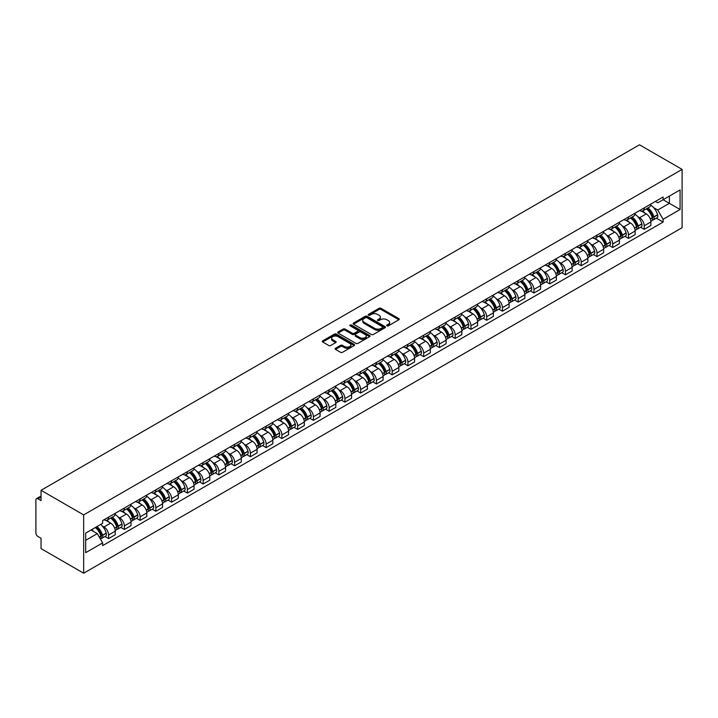 <?xml version="1.0" encoding="UTF-8"?>
<svg xmlns="http://www.w3.org/2000/svg" width="718" height="718" viewBox="0 0 718 718"><rect width="100%" height="100%" fill="white"/><g stroke="black" fill="none" stroke-linecap="round" stroke-linejoin="round"><path stroke-width="1.08" d="M386.948 325.846A0.978 0.565 0 0 0 388.339 325.846L398.867 319.761A1.4 0.808 0 0 0 399.28 319.187A1.4 0.808 0 0 0 398.867 318.621L381.025 308.318A1.4 0.808 0 0 0 379.041 308.318L368.514 314.394A0.978 0.565 0 0 0 369.905 315.202L371.269 314.412A4.487 2.594 0 0 1 377.605 314.412L379.095 315.265A4.487 2.594 0 0 1 380.405 317.105A4.487 2.594 0 0 1 379.095 318.936L377.731 319.716A0.978 0.565 0 0 0 379.122 320.524L380.486 319.734A4.487 2.594 0 0 1 386.822 319.734L388.312 320.587A4.487 2.594 0 0 1 389.632 322.427A4.487 2.594 0 0 1 388.312 324.258L386.948 325.039A0.978 0.565 0 0 0 386.948 325.846L386.948 325.039M335.53 348.257A1.4 0.808 0 0 0 335.118 348.831A1.4 0.808 0 0 0 335.53 349.406L340.538 352.296A1.4 0.808 0 0 0 342.522 352.296L354.216 345.546A1.4 0.808 0 0 0 354.629 344.972A1.4 0.808 0 0 0 354.216 344.398L336.374 334.094A1.4 0.808 0 0 0 334.391 334.094L322.696 340.853A1.4 0.808 0 0 0 322.283 341.427A1.4 0.808 0 0 0 322.696 341.992L328.736 345.484A1.4 0.808 0 0 0 330.72 345.484L335.728 342.594A1.4 0.808 0 0 0 336.141 342.019A1.4 0.808 0 0 0 335.728 341.454L332.73 339.722A3.752 2.163 0 0 1 331.635 338.187A3.752 2.163 0 0 1 333.951 336.186A3.752 2.163 0 0 1 338.034 336.661L349.783 343.437A3.752 2.163 0 0 1 350.878 344.972A3.752 2.163 0 0 1 348.562 346.974A3.752 2.163 0 0 1 344.478 346.498L342.522 345.367A1.4 0.808 0 0 0 340.538 345.367L335.53 348.257L335.53 349.406L340.538 346.534L340.538 345.367M83.665 514.905L41.052 490.295L639.487 144.794L682.1 169.394L83.665 514.905L83.665 573.206L682.1 227.705L682.1 169.394M371.368 334.498A1.4 0.808 0 0 0 373.342 334.498L385.045 327.749A1.4 0.808 0 0 0 385.449 327.175A1.4 0.808 0 0 0 385.045 326.6L367.203 316.297A1.4 0.808 0 0 0 365.22 316.297L353.525 323.055A1.4 0.808 0 0 0 353.112 323.621A1.4 0.808 0 0 0 353.525 324.195L371.368 334.498M350.492 326.053A0.978 0.565 0 0 1 351.488 326.196L351.488 325.03L369.626 335.503A1.4 0.808 0 0 1 370.039 336.069A1.4 0.808 0 0 1 369.626 336.643L357.932 343.392A1.4 0.808 0 0 1 355.949 343.392L338.106 333.098L338.106 331.949A1.4 0.808 0 0 0 337.693 332.524A1.4 0.808 0 0 0 338.106 333.098M338.106 331.949L343.114 329.059A1.4 0.808 0 0 1 345.098 329.059L352.332 333.242A1.4 0.808 0 0 0 354.315 333.242L357.636 331.321A1.4 0.808 0 0 0 358.049 330.747A1.4 0.808 0 0 0 357.636 330.181L350.106 325.828A0.978 0.565 0 0 1 351.488 325.03M41.052 490.295L41.052 500.617L37.919 498.813A2.854 1.651 -120 0 0 36.492 498.669A2.854 1.651 -120 0 0 35.9 499.979L35.9 532.98A2.854 1.651 -120 0 0 37.919 536.472L41.052 538.285L41.052 548.606L83.665 573.206M644.234 207.879A6.57 3.796 60 0 1 642.87 210.832L649.539 206.981A6.57 3.796 -120 0 0 650.894 204.029M637.907 216.764L639.585 217.733A6.57 3.796 60 0 1 644.234 225.775L650.894 221.934A6.57 3.796 -120 0 0 646.254 213.883L641.479 211.128M650.894 221.934L650.894 225.488L644.234 229.338L640.618 227.247M642.87 210.832A6.57 3.796 60 0 1 639.639 210.536M644.234 225.775L644.234 229.338M628.474 216.971A6.57 3.796 60 0 1 627.119 219.923L633.779 216.073A6.57 3.796 -120 0 0 635.143 213.129M624.866 236.339L628.474 238.43L635.143 234.58L635.143 231.025A6.57 3.796 -120 0 0 630.494 222.984L625.728 220.229M627.119 219.923A6.57 3.796 60 0 1 623.879 219.627M622.147 225.856L623.834 226.825A6.57 3.796 60 0 1 628.474 234.876L628.474 238.43M612.723 226.071A6.57 3.796 60 0 1 611.359 229.015L618.027 225.174A6.57 3.796 -120 0 0 619.392 222.221M609.106 245.439L612.723 247.522L619.392 243.68L619.392 240.117A6.57 3.796 -120 0 0 614.743 232.076L609.977 229.32M611.359 229.015A6.57 3.796 60 0 1 608.128 228.719M606.396 234.957L608.074 235.926A6.57 3.796 60 0 1 612.723 243.967L612.723 247.522M596.972 235.163A6.57 3.796 60 0 1 595.608 238.116L602.276 234.265A6.57 3.796 -120 0 0 603.632 231.313M593.355 254.531L596.972 256.622L603.632 252.772L603.632 249.218A6.57 3.796 -120 0 0 598.991 241.167L594.217 238.412M595.608 238.116A6.57 3.796 60 0 1 592.377 237.82M590.645 244.048L592.323 245.017A6.57 3.796 60 0 1 596.972 253.068L596.972 256.622M581.212 244.264A6.57 3.796 60 0 1 579.857 247.207L586.525 243.357A6.57 3.796 -120 0 0 587.88 240.413M577.604 263.632L581.212 265.714L587.88 261.864L587.88 258.309A6.57 3.796 -120 0 0 583.24 250.268L578.466 247.513M579.857 247.207A6.57 3.796 60 0 1 576.626 246.911M574.894 253.14L576.572 254.109A6.57 3.796 60 0 1 581.212 262.16L581.212 265.714M565.461 253.355A6.57 3.796 60 0 1 564.106 256.308L570.765 252.458A6.57 3.796 -120 0 0 572.129 249.505M561.853 272.723L565.461 274.814L572.129 270.964L572.129 267.41A6.57 3.796 -120 0 0 567.48 259.36L562.715 256.604M564.106 256.308A6.57 3.796 60 0 1 560.866 256.012M559.134 262.241L560.821 263.21A6.57 3.796 60 0 1 565.461 271.251L565.461 274.814M549.71 262.447A6.57 3.796 60 0 1 548.346 265.4L555.014 261.549A6.57 3.796 -120 0 0 556.378 258.606M546.093 281.815L549.71 283.906L556.378 280.056L556.378 276.502A6.57 3.796 -120 0 0 551.729 268.451L546.954 265.705M548.346 265.4A6.57 3.796 60 0 1 545.115 265.104M543.382 271.332L545.061 272.301A6.57 3.796 60 0 1 549.71 280.352L549.71 283.906M533.959 271.548A6.57 3.796 60 0 1 532.594 274.491L539.263 270.65A6.57 3.796 -120 0 0 540.618 267.697M530.342 290.916L533.959 292.998L540.618 289.157L540.618 285.593A6.57 3.796 -120 0 0 535.978 277.552L531.203 274.797M532.594 274.491A6.57 3.796 60 0 1 529.363 274.195M527.631 280.433L529.31 281.402A6.57 3.796 60 0 1 533.959 289.444L533.959 292.998M518.199 280.639A6.57 3.796 60 0 1 516.843 283.592L523.503 279.742A6.57 3.796 -120 0 0 524.867 276.789M514.591 300.007L518.199 302.099L524.867 298.248L524.867 294.694A6.57 3.796 -120 0 0 520.218 286.644L515.452 283.888M516.843 283.592A6.57 3.796 60 0 1 513.603 283.296M511.88 289.525L513.558 290.494A6.57 3.796 60 0 1 518.199 298.544L518.199 302.099M502.447 289.74A6.57 3.796 60 0 1 501.092 292.684L507.752 288.833A6.57 3.796 -120 0 0 509.116 285.89M498.83 309.108L502.447 311.19L509.116 307.34L509.116 303.786A6.57 3.796 -120 0 0 504.467 295.744L499.701 292.989M501.092 292.684A6.57 3.796 60 0 1 497.852 292.388M496.12 298.616L497.807 299.586A6.57 3.796 60 0 1 502.447 307.636L502.447 311.19M486.696 298.832A6.57 3.796 60 0 1 485.332 301.784L492.001 297.934A6.57 3.796 -120 0 0 493.356 294.981M483.079 318.2L486.696 320.291L493.356 316.441L493.356 312.886A6.57 3.796 -120 0 0 488.716 304.836L483.941 302.081M485.332 301.784A6.57 3.796 60 0 1 482.101 301.488M480.369 307.717L482.047 308.686A6.57 3.796 60 0 1 486.696 316.728L486.696 320.291M470.945 307.923A6.57 3.796 60 0 1 469.581 310.876L476.249 307.026A6.57 3.796 -120 0 0 477.605 304.082M467.328 327.291L470.945 329.382L477.605 325.532L477.605 321.978A6.57 3.796 -120 0 0 472.965 313.928L468.19 311.181M469.581 310.876A6.57 3.796 60 0 1 466.35 310.58M464.618 316.809L466.296 317.778A6.57 3.796 60 0 1 470.945 325.828L470.945 329.382M455.185 317.024A6.57 3.796 60 0 1 453.83 319.968L460.489 316.126A6.57 3.796 -120 0 0 461.853 313.174M451.577 336.392L455.185 338.474L461.853 334.633L461.853 331.07A6.57 3.796 -120 0 0 457.204 323.028L452.439 320.273M453.83 319.968A6.57 3.796 60 0 1 450.59 319.672M448.858 325.909L450.545 326.878A6.57 3.796 60 0 1 455.185 334.92L455.185 338.474M439.434 326.116A6.57 3.796 60 0 1 438.07 329.068L444.738 325.218A6.57 3.796 -120 0 0 446.102 322.265M435.817 345.484L439.434 347.575L446.102 343.725L446.102 340.17A6.57 3.796 -120 0 0 441.453 332.12L436.688 329.365M438.07 329.068A6.57 3.796 60 0 1 434.839 328.772M433.107 335.001L434.785 335.97A6.57 3.796 60 0 1 439.434 344.021L439.434 347.575M423.683 335.216A6.57 3.796 60 0 1 422.319 338.16L428.987 334.31A6.57 3.796 -120 0 0 430.342 331.366M420.066 354.584L423.683 356.666L430.342 352.816L430.342 349.262A6.57 3.796 -120 0 0 425.702 341.221L420.928 338.465M422.319 338.16A6.57 3.796 60 0 1 419.088 337.864M417.355 344.093L419.034 345.062A6.57 3.796 60 0 1 423.683 353.112L423.683 356.666M407.923 344.308A6.57 3.796 60 0 1 406.567 347.261L413.227 343.41A6.57 3.796 -120 0 0 414.591 340.458M404.315 363.676L407.923 365.767L414.591 361.917L414.591 358.363A6.57 3.796 -120 0 0 409.951 350.312L405.176 347.557M406.567 347.261A6.57 3.796 60 0 1 403.336 346.965M401.604 353.193L403.283 354.162A6.57 3.796 60 0 1 407.923 362.204L407.923 365.767M392.172 353.4A6.57 3.796 60 0 1 390.816 356.352L397.476 352.502A6.57 3.796 -120 0 0 398.84 349.558M388.555 372.768L392.172 374.859L398.84 371.009L398.84 367.454A6.57 3.796 -120 0 0 394.191 359.404L389.425 356.658M390.816 356.352A6.57 3.796 60 0 1 387.576 356.056M385.844 362.285L387.532 363.254A6.57 3.796 60 0 1 392.172 371.305L392.172 374.859M376.42 362.5A6.57 3.796 60 0 1 375.056 365.444L381.725 361.603A6.57 3.796 -120 0 0 383.089 358.65M372.804 381.868L376.42 383.95L383.089 380.109L383.089 376.546A6.57 3.796 -120 0 0 378.44 368.505L373.665 365.749M375.056 365.444A6.57 3.796 60 0 1 371.825 365.148M370.093 371.385L371.771 372.355A6.57 3.796 60 0 1 376.42 380.396L376.42 383.95M360.669 371.592A6.57 3.796 60 0 1 359.305 374.545L365.974 370.694A6.57 3.796 -120 0 0 367.329 367.742M357.052 390.96L360.669 393.051L367.329 389.201L367.329 385.647A6.57 3.796 -120 0 0 362.689 377.596L357.914 374.841M359.305 374.545A6.57 3.796 60 0 1 356.074 374.249M354.342 380.477L356.02 381.446A6.57 3.796 60 0 1 360.669 389.488L360.669 393.051M344.909 380.693A6.57 3.796 60 0 1 343.554 383.636L350.213 379.786A6.57 3.796 -120 0 0 351.578 376.842M341.301 400.061L344.909 402.143L351.578 398.293L351.578 394.738A6.57 3.796 -120 0 0 346.929 386.697L342.163 383.942M343.554 383.636A6.57 3.796 60 0 1 340.314 383.34M338.591 389.569L340.269 390.538A6.57 3.796 60 0 1 344.909 398.589L344.909 402.143M329.158 389.784A6.57 3.796 60 0 1 327.803 392.737L334.462 388.887A6.57 3.796 -120 0 0 335.827 385.934M325.541 409.152L329.158 411.243L335.827 407.393L335.827 403.839A6.57 3.796 -120 0 0 331.178 395.789L326.412 393.033M327.803 392.737A6.57 3.796 60 0 1 324.563 392.441M322.831 398.669L324.518 399.639A6.57 3.796 60 0 1 329.158 407.68L329.158 411.243M313.407 398.876A6.57 3.796 60 0 1 312.043 401.829L318.711 397.978A6.57 3.796 -120 0 0 320.066 395.035M309.79 418.244L313.407 420.335L320.066 416.485L320.066 412.931A6.57 3.796 -120 0 0 315.426 404.88L310.652 402.134M312.043 401.829A6.57 3.796 60 0 1 308.812 401.533M307.08 407.761L308.758 408.73A6.57 3.796 60 0 1 313.407 416.781L313.407 420.335M297.656 407.977A6.57 3.796 60 0 1 296.292 410.92L302.96 407.079A6.57 3.796 -120 0 0 304.315 404.126M294.039 427.345L297.656 429.427L304.315 425.586L304.315 422.022A6.57 3.796 -120 0 0 299.675 413.981L294.901 411.226M296.292 410.92A6.57 3.796 60 0 1 293.061 410.624M291.329 416.862L293.007 417.831A6.57 3.796 60 0 1 297.656 425.873L297.656 429.427M281.896 417.068A6.57 3.796 60 0 1 280.541 420.021L287.2 416.171A6.57 3.796 -120 0 0 288.564 413.218M278.288 436.436L281.896 438.527L288.564 434.677L288.564 431.123A6.57 3.796 -120 0 0 283.915 423.073L279.149 420.317M280.541 420.021A6.57 3.796 60 0 1 277.301 419.725M275.568 425.954L277.256 426.923A6.57 3.796 60 0 1 281.896 434.964L281.896 438.527M266.145 426.169A6.57 3.796 60 0 1 264.78 429.113L271.449 425.262A6.57 3.796 -120 0 0 272.813 422.319M262.528 445.537L266.145 447.619L272.813 443.769L272.813 440.215A6.57 3.796 -120 0 0 268.164 432.173L263.398 429.418M264.78 429.113A6.57 3.796 60 0 1 261.549 428.817M259.817 435.045L261.496 436.014A6.57 3.796 60 0 1 266.145 444.065L266.145 447.619M250.394 435.261A6.57 3.796 60 0 1 249.029 438.213L255.698 434.363A6.57 3.796 -120 0 0 257.053 431.41M246.777 454.629L250.394 456.72L257.053 452.87L257.053 449.315A6.57 3.796 -120 0 0 252.413 441.265L247.638 438.51M249.029 438.213A6.57 3.796 60 0 1 245.798 437.908M244.066 444.146L245.744 445.115A6.57 3.796 60 0 1 250.394 453.157L250.394 456.72M234.633 444.352A6.57 3.796 60 0 1 233.278 447.305L239.938 443.455A6.57 3.796 -120 0 0 241.302 440.511M231.025 463.72L234.633 465.811L241.302 461.961L241.302 458.407A6.57 3.796 -120 0 0 236.653 450.357L231.887 447.61M233.278 447.305A6.57 3.796 60 0 1 230.047 447.009M228.315 453.237L229.993 454.207A6.57 3.796 60 0 1 234.633 462.257L234.633 465.811M218.882 453.453A6.57 3.796 60 0 1 217.527 456.397L224.187 452.555A6.57 3.796 -120 0 0 225.551 449.603M215.265 472.821L218.882 474.903L225.551 471.062L225.551 467.499A6.57 3.796 -120 0 0 220.902 459.457L216.136 456.702M217.527 456.397A6.57 3.796 60 0 1 214.287 456.101M212.555 462.338L214.242 463.307A6.57 3.796 60 0 1 218.882 471.349L218.882 474.903M203.131 462.545A6.57 3.796 60 0 1 201.767 465.497L208.435 461.647A6.57 3.796 -120 0 0 209.791 458.694M199.514 481.913L203.131 484.004L209.8 480.154L209.8 476.599A6.57 3.796 -120 0 0 205.151 468.549L200.376 465.794M201.767 465.497A6.57 3.796 60 0 1 198.536 465.201M196.804 471.43L198.482 472.399A6.57 3.796 60 0 1 203.131 480.441L203.131 484.004M187.38 471.645A6.57 3.796 60 0 1 186.016 474.589L192.684 470.739A6.57 3.796 -120 0 0 194.039 467.795M183.763 491.013L187.38 493.095L194.039 489.245L194.039 485.691A6.57 3.796 -120 0 0 189.399 477.65L184.625 474.894M186.016 474.589A6.57 3.796 60 0 1 182.785 474.293M181.053 480.521L182.731 481.491A6.57 3.796 60 0 1 187.38 489.541L187.38 493.095M171.62 480.737A6.57 3.796 60 0 1 170.265 483.69L176.924 479.839A6.57 3.796 -120 0 0 178.288 476.887M168.012 500.105L171.62 502.196L178.288 498.346L178.288 494.792A6.57 3.796 -120 0 0 173.639 486.741L168.874 483.986M170.265 483.69A6.57 3.796 60 0 1 167.025 483.385M165.302 489.622L166.98 490.591A6.57 3.796 60 0 1 171.62 498.633L171.62 502.196M155.869 489.829A6.57 3.796 60 0 1 154.505 492.781L161.173 488.931A6.57 3.796 -120 0 0 162.537 485.987M152.252 509.197L155.869 511.288L162.537 507.438L162.537 503.883A6.57 3.796 -120 0 0 157.888 495.833L153.122 493.086M154.505 492.781A6.57 3.796 60 0 1 151.274 492.485M149.541 498.714L151.229 499.683A6.57 3.796 60 0 1 155.869 507.734L155.869 511.288M140.118 498.929A6.57 3.796 60 0 1 138.754 501.873L145.422 498.032A6.57 3.796 -120 0 0 146.777 495.079M136.501 518.297L140.118 520.379L146.777 516.538L146.777 512.975A6.57 3.796 -120 0 0 142.137 504.933L137.362 502.178M138.754 501.873A6.57 3.796 60 0 1 135.523 501.577M133.79 507.805L135.469 508.784A6.57 3.796 60 0 1 140.118 516.825L140.118 520.379M124.367 508.021A6.57 3.796 60 0 1 123.002 510.974L129.671 507.123A6.57 3.796 -120 0 0 131.026 504.171M120.75 527.389L124.367 529.48L131.026 525.63L131.026 522.076A6.57 3.796 -120 0 0 126.386 514.025L121.611 511.27M123.002 510.974A6.57 3.796 60 0 1 119.771 510.677M118.039 516.906L119.718 517.875A6.57 3.796 60 0 1 124.367 525.917L124.367 529.48M108.606 517.122A6.57 3.796 60 0 1 107.251 520.065L113.911 516.215A6.57 3.796 -120 0 0 115.275 513.271M104.999 536.49L108.606 538.572L115.275 534.722L115.275 531.167A6.57 3.796 -120 0 0 110.626 523.126L105.86 520.37M107.251 520.065A6.57 3.796 60 0 1 104.011 519.769M102.279 525.998L103.966 526.967A6.57 3.796 60 0 1 108.606 535.018L108.606 538.572M655.39 201.435L657.76 202.808L680.081 189.92L669.373 196.104L669.373 203.329L657.76 210.033L653.658 207.664M85.684 540.322L97.298 533.618L102.647 542.889L85.684 552.68L85.684 533.088L102.647 523.296L102.647 520.559L663.118 196.974L663.118 199.721L680.081 209.512L663.118 219.304L657.76 210.033M680.081 189.92L680.081 209.512M102.647 542.889L102.647 545.626L663.118 222.05L663.118 219.304M97.298 533.618L91.033 530.001M656.369 218.155L663.118 222.05M387.343 325.981L388.312 325.425A4.487 2.594 0 0 0 389.632 323.585L389.632 322.427M380.405 317.105L380.405 318.262A4.487 2.594 0 0 1 379.095 320.102L378.126 320.659M398.867 318.621L398.867 319.761L381.025 309.485A1.4 0.808 0 0 0 379.041 309.485L368.908 315.337M385.045 326.6L385.045 327.749L367.203 317.464A1.4 0.808 0 0 0 365.22 317.464L353.543 324.204M382.568 327.57A0.978 0.565 0 0 0 382.568 326.771L366.907 317.733A0.978 0.565 0 0 0 365.516 317.733L364.08 318.559A4.487 2.594 0 0 0 362.761 320.39A4.487 2.594 0 0 0 364.08 322.22L374.787 328.404A4.487 2.594 0 0 0 381.123 328.404L382.568 327.57L382.568 328.736A0.978 0.565 0 0 0 382.856 328.341L382.856 327.175M362.761 320.39L362.761 321.556A4.487 2.594 0 0 0 364.08 323.387L364.08 322.22M382.568 328.736L381.123 329.571A4.487 2.594 0 0 1 374.787 329.571L364.08 323.387M338.124 333.107L343.114 330.226L343.114 329.059M358.049 330.747L358.049 331.913A1.4 0.808 0 0 1 357.636 332.488L354.315 334.409A1.4 0.808 0 0 1 352.332 334.409L345.098 330.226A1.4 0.808 0 0 0 343.114 330.226M351.488 326.196L369.608 336.652M359.844 337.577A3.752 2.163 0 0 0 363.927 338.043A3.752 2.163 0 0 0 366.243 336.042A3.752 2.163 0 0 0 365.148 334.516L361.001 332.12A1.4 0.808 0 0 0 359.027 332.12L355.706 334.041A1.4 0.808 0 0 0 355.293 334.615A1.4 0.808 0 0 0 355.706 335.18L359.844 337.577L359.844 338.743A3.752 2.163 0 0 0 363.927 339.21A3.752 2.163 0 0 0 366.243 337.209L366.243 336.042M355.293 334.615L355.293 335.782A1.4 0.808 0 0 0 355.706 336.347L355.706 335.18M359.844 338.743L355.706 336.347M350.878 344.972L350.878 346.139A3.752 2.163 0 0 1 348.562 348.14A3.752 2.163 0 0 1 344.478 347.665L342.522 346.534A1.4 0.808 0 0 0 340.538 346.534M331.635 338.187L331.635 339.354A3.752 2.163 0 0 0 332.73 340.888L332.73 339.722M335.71 342.603L332.73 340.888M354.216 344.398L354.216 345.546L336.374 335.261A1.4 0.808 0 0 0 334.391 335.261L322.714 342.001L322.696 340.853M646.712 208.615A8.993 5.197 60 0 1 646.756 208.633A8.993 5.197 60 0 1 652.671 216.71L652.725 216.899A1.75 1.014 60 0 1 652.456 218.272A1.75 1.014 60 0 1 652.411 218.29M646.317 208.839A10.851 6.265 60 0 1 652.285 217.796L652.33 217.976A3.608 2.082 60 0 1 651.764 220.812L650.867 221.332M652.384 220.013A3.608 2.082 -120 0 0 653.38 219.879A3.608 2.082 -120 0 0 653.954 217.051L653.901 216.863A10.851 6.265 -120 0 0 647.932 207.906M650.759 205.186A10.851 6.265 60 0 1 657.58 214.736L657.634 214.915A3.608 2.082 60 0 1 657.069 217.751L653.38 219.879M642.619 210.957A10.851 6.265 60 0 1 644.881 213.093M650.158 213.111L651.54 213.91M630.96 217.707A8.993 5.197 60 0 1 631.005 217.733A8.993 5.197 60 0 1 636.92 225.802L636.974 225.99A1.75 1.014 60 0 1 636.695 227.364A1.75 1.014 60 0 1 636.66 227.391M630.566 217.931A10.851 6.265 60 0 1 636.525 226.888L636.579 227.076A3.608 2.082 60 0 1 636.013 229.904L635.116 230.424M636.624 229.105A3.608 2.082 -120 0 0 637.629 228.97A3.608 2.082 -120 0 0 638.194 226.143L638.14 225.955A10.851 6.265 -120 0 0 632.181 216.998M635.008 214.278A10.851 6.265 60 0 1 641.829 223.828L641.883 224.016A3.608 2.082 60 0 1 641.309 226.843L637.629 228.97M626.859 220.049A10.851 6.265 60 0 1 629.13 222.185M634.407 222.203L635.789 223.002M615.2 226.798A8.993 5.197 60 0 1 615.245 226.825A8.993 5.197 60 0 1 621.169 234.903L621.223 235.091A1.75 1.014 60 0 1 620.944 236.464A1.75 1.014 60 0 1 620.908 236.482M614.805 227.032A10.851 6.265 60 0 1 620.774 235.98L620.828 236.168A3.608 2.082 60 0 1 620.253 239.004L619.365 239.516M620.873 238.205A3.608 2.082 -120 0 0 621.878 238.071A3.608 2.082 -120 0 0 622.443 235.235L622.389 235.055A10.851 6.265 -120 0 0 616.421 226.098M619.248 223.379A10.851 6.265 60 0 1 626.078 232.919L626.132 233.108A3.608 2.082 60 0 1 625.558 235.944L621.878 238.071M611.108 229.141A10.851 6.265 60 0 1 613.378 231.286M618.647 231.295L620.038 232.102M599.449 235.899A8.993 5.197 60 0 1 599.494 235.926A8.993 5.197 60 0 1 605.418 243.994L605.471 244.183A1.75 1.014 60 0 1 605.193 245.556A1.75 1.014 60 0 1 605.148 245.574M599.054 236.123A10.851 6.265 60 0 1 605.023 245.08L605.077 245.269A3.608 2.082 60 0 1 604.502 248.096L603.605 248.616M605.121 247.297A3.608 2.082 -120 0 0 606.118 247.163A3.608 2.082 -120 0 0 606.692 244.335L606.638 244.147A10.851 6.265 -120 0 0 600.67 235.19M603.497 232.47A10.851 6.265 60 0 1 610.318 242.02L610.372 242.208A3.608 2.082 60 0 1 609.806 245.035L606.118 247.163M595.357 238.241A10.851 6.265 60 0 1 597.618 240.377M602.896 240.395L604.278 241.194M583.698 244.991A8.993 5.197 60 0 1 583.743 245.017A8.993 5.197 60 0 1 589.658 253.095L589.711 253.274A1.75 1.014 60 0 1 589.442 254.648A1.75 1.014 60 0 1 589.397 254.675M583.303 245.215A10.851 6.265 60 0 1 589.263 254.172L589.316 254.36A3.608 2.082 60 0 1 588.751 257.197L587.854 257.708M589.37 256.398A3.608 2.082 -120 0 0 590.367 256.263A3.608 2.082 -120 0 0 590.932 253.427L590.887 253.239A10.851 6.265 -120 0 0 584.919 244.291M587.746 241.562A10.851 6.265 60 0 1 594.567 251.112L594.621 251.3A3.608 2.082 60 0 1 594.055 254.127L590.367 256.263M579.597 247.333A10.851 6.265 60 0 1 581.867 249.478M587.144 249.487L588.527 250.286M567.938 254.091A8.993 5.197 60 0 1 567.992 254.109A8.993 5.197 60 0 1 573.906 262.187L573.96 262.375A1.75 1.014 60 0 1 573.682 263.748A1.75 1.014 60 0 1 573.646 263.766M567.552 254.316A10.851 6.265 60 0 1 573.511 263.273L573.565 263.452A3.608 2.082 60 0 1 573 266.288L572.102 266.809M573.61 265.489A3.608 2.082 -120 0 0 574.615 265.355A3.608 2.082 -120 0 0 575.181 262.528L575.127 262.339A10.851 6.265 -120 0 0 569.168 253.382M571.995 250.663A10.851 6.265 60 0 1 578.816 260.212L578.87 260.392A3.608 2.082 60 0 1 578.295 263.228L574.615 265.355M563.845 256.434A10.851 6.265 60 0 1 566.116 258.57M571.393 258.588L572.776 259.386M552.187 263.183A8.993 5.197 60 0 1 552.232 263.21A8.993 5.197 60 0 1 558.155 271.278L558.209 271.467A1.75 1.014 60 0 1 557.931 272.84A1.75 1.014 60 0 1 557.895 272.867M551.792 263.407A10.851 6.265 60 0 1 557.76 272.364L557.814 272.553A3.608 2.082 60 0 1 557.24 275.38L556.342 275.9M557.859 274.581A3.608 2.082 -120 0 0 558.855 274.447A3.608 2.082 -120 0 0 559.43 271.619L559.376 271.431A10.851 6.265 -120 0 0 553.407 262.474M556.235 259.754A10.851 6.265 60 0 1 563.065 269.304L563.118 269.492A3.608 2.082 60 0 1 562.544 272.319L558.855 274.447M548.094 265.525A10.851 6.265 60 0 1 550.356 267.661M555.633 267.679L557.024 268.478M536.436 272.275A8.993 5.197 60 0 1 536.481 272.301A8.993 5.197 60 0 1 542.404 280.379L542.449 280.567A1.75 1.014 60 0 1 542.18 281.941A1.75 1.014 60 0 1 542.135 281.959M536.041 272.508A10.851 6.265 60 0 1 542.009 281.456L542.063 281.644A3.608 2.082 60 0 1 541.489 284.481L540.591 284.992M542.108 283.682A3.608 2.082 -120 0 0 543.104 283.547A3.608 2.082 -120 0 0 543.679 280.711L543.625 280.532A10.851 6.265 -120 0 0 537.656 271.575M540.483 268.855A10.851 6.265 60 0 1 547.304 278.396L547.358 278.584A3.608 2.082 60 0 1 546.793 281.42L543.104 283.547M532.343 274.617A10.851 6.265 60 0 1 534.605 276.762M539.882 276.771L541.264 277.579M520.685 281.375A8.993 5.197 60 0 1 520.73 281.402A8.993 5.197 60 0 1 526.644 289.471L526.698 289.659A1.75 1.014 60 0 1 526.42 291.032A1.75 1.014 60 0 1 526.384 291.05M520.29 281.6A10.851 6.265 60 0 1 526.249 290.557L526.303 290.745A3.608 2.082 60 0 1 525.738 293.572L524.84 294.093M526.357 292.773A3.608 2.082 -120 0 0 527.353 292.639A3.608 2.082 -120 0 0 527.918 289.812L527.865 289.623A10.851 6.265 -120 0 0 521.905 280.666M524.732 277.947A10.851 6.265 60 0 1 531.553 287.496L531.607 287.685A3.608 2.082 60 0 1 531.042 290.512L527.353 292.639M516.583 283.718A10.851 6.265 60 0 1 518.854 285.854M524.131 285.872L525.513 286.67M504.925 290.467A8.993 5.197 60 0 1 504.969 290.494A8.993 5.197 60 0 1 510.893 298.571L510.947 298.751A1.75 1.014 60 0 1 510.669 300.124A1.75 1.014 60 0 1 510.633 300.151M504.539 290.691A10.851 6.265 60 0 1 510.498 299.648L510.552 299.837A3.608 2.082 60 0 1 509.986 302.673L509.089 303.184M510.597 301.874A3.608 2.082 -120 0 0 511.602 301.739A3.608 2.082 -120 0 0 512.167 298.903L512.114 298.715A10.851 6.265 -120 0 0 506.154 289.767M508.981 287.038A10.851 6.265 60 0 1 515.802 296.588L515.856 296.776A3.608 2.082 60 0 1 515.282 299.603L511.602 301.739M500.832 292.809A10.851 6.265 60 0 1 503.103 294.954M508.38 294.963L509.762 295.762M489.173 299.568A8.993 5.197 60 0 1 489.218 299.586A8.993 5.197 60 0 1 495.142 307.663L495.196 307.851A1.75 1.014 60 0 1 494.917 309.225A1.75 1.014 60 0 1 494.873 309.243M488.779 299.792A10.851 6.265 60 0 1 494.747 308.749L494.801 308.928A3.608 2.082 60 0 1 494.226 311.765L493.329 312.285M494.846 310.966A3.608 2.082 -120 0 0 495.842 310.831A3.608 2.082 -120 0 0 496.416 308.004L496.362 307.816A10.851 6.265 -120 0 0 490.394 298.859M493.221 296.139A10.851 6.265 60 0 1 500.051 305.689L500.096 305.868A3.608 2.082 60 0 1 499.531 308.704L495.842 310.831M485.081 301.91A10.851 6.265 60 0 1 487.342 304.046M492.62 304.064L494.002 304.863M473.422 308.659A8.993 5.197 60 0 1 473.467 308.686A8.993 5.197 60 0 1 479.382 316.755L479.436 316.943A1.75 1.014 60 0 1 479.166 318.316A1.75 1.014 60 0 1 479.121 318.343M473.027 308.884A10.851 6.265 60 0 1 478.996 317.841L479.041 318.029A3.608 2.082 60 0 1 478.475 320.856L477.578 321.377M479.094 320.057A3.608 2.082 -120 0 0 480.091 319.923A3.608 2.082 -120 0 0 480.665 317.096L480.611 316.907A10.851 6.265 -120 0 0 474.643 307.95M477.47 305.231A10.851 6.265 60 0 1 484.291 314.78L484.345 314.969A3.608 2.082 60 0 1 483.779 317.796L480.091 319.923M469.321 311.002A10.851 6.265 60 0 1 471.591 313.138M476.869 313.156L478.251 313.954M457.671 317.751A8.993 5.197 60 0 1 457.716 317.778A8.993 5.197 60 0 1 463.631 325.855L463.684 326.044A1.75 1.014 60 0 1 463.406 327.417A1.75 1.014 60 0 1 463.37 327.435M457.276 317.984A10.851 6.265 60 0 1 463.236 326.932L463.29 327.121A3.608 2.082 60 0 1 462.724 329.957L461.827 330.468M463.334 329.158A3.608 2.082 -120 0 0 464.34 329.024A3.608 2.082 -120 0 0 464.905 326.187L464.851 326.008A10.851 6.265 -120 0 0 458.892 317.051M461.719 314.331A10.851 6.265 60 0 1 468.54 323.872L468.594 324.06A3.608 2.082 60 0 1 468.019 326.896L464.34 329.024M453.57 320.093A10.851 6.265 60 0 1 455.84 322.238M461.118 322.247L462.5 323.046M441.911 326.852A8.993 5.197 60 0 1 441.956 326.878A8.993 5.197 60 0 1 447.879 334.947L447.933 335.135A1.75 1.014 60 0 1 447.655 336.509A1.75 1.014 60 0 1 447.619 336.527M441.516 327.076A10.851 6.265 60 0 1 447.485 336.033L447.538 336.221A3.608 2.082 60 0 1 446.964 339.049L446.075 339.569M447.583 338.25A3.608 2.082 -120 0 0 448.579 338.115A3.608 2.082 -120 0 0 449.154 335.288L449.1 335.1A10.851 6.265 -120 0 0 443.132 326.143M445.959 323.423A10.851 6.265 60 0 1 452.789 332.972L452.843 333.161A3.608 2.082 60 0 1 452.268 335.988L448.579 338.115M437.818 329.194A10.851 6.265 60 0 1 440.08 331.33M445.357 331.348L446.749 332.147M426.16 335.943A8.993 5.197 60 0 1 426.205 335.97A8.993 5.197 60 0 1 432.128 344.048L432.182 344.227A1.75 1.014 60 0 1 431.904 345.6A1.75 1.014 60 0 1 431.859 345.627M425.765 336.168A10.851 6.265 60 0 1 431.733 345.125L431.787 345.313A3.608 2.082 60 0 1 431.213 348.149L430.315 348.661M431.832 347.35A3.608 2.082 -120 0 0 432.828 347.216A3.608 2.082 -120 0 0 433.403 344.38L433.349 344.191A10.851 6.265 -120 0 0 427.381 335.243M430.208 332.515A10.851 6.265 60 0 1 437.029 342.064L437.082 342.253A3.608 2.082 60 0 1 436.517 345.08L432.828 347.216M422.067 338.286A10.851 6.265 60 0 1 424.329 340.431M429.606 340.44L430.988 341.238M410.409 345.044A8.993 5.197 60 0 1 410.454 345.062A8.993 5.197 60 0 1 416.368 353.139L416.422 353.328A1.75 1.014 60 0 1 416.153 354.701A1.75 1.014 60 0 1 416.108 354.719M410.014 345.268A10.851 6.265 60 0 1 415.973 354.225L416.027 354.405A3.608 2.082 60 0 1 415.462 357.241L414.564 357.761M416.081 356.442A3.608 2.082 -120 0 0 417.077 356.308A3.608 2.082 -120 0 0 417.643 353.48L417.589 353.292A10.851 6.265 -120 0 0 411.629 344.335M414.457 341.615A10.851 6.265 60 0 1 421.278 351.165L421.331 351.344A3.608 2.082 60 0 1 420.766 354.18L417.077 356.308M406.307 347.386A10.851 6.265 60 0 1 408.578 349.522M413.855 349.54L415.237 350.339M394.649 354.136A8.993 5.197 60 0 1 394.694 354.162A8.993 5.197 60 0 1 400.617 362.231L400.671 362.419A1.75 1.014 60 0 1 400.393 363.793A1.75 1.014 60 0 1 400.357 363.82M394.263 354.36A10.851 6.265 60 0 1 400.222 363.317L400.276 363.505A3.608 2.082 60 0 1 399.711 366.333L398.813 366.853M400.321 365.534A3.608 2.082 -120 0 0 401.326 365.399A3.608 2.082 -120 0 0 401.892 362.572L401.838 362.384A10.851 6.265 -120 0 0 395.878 353.427M398.705 350.707A10.851 6.265 60 0 1 405.526 360.256L405.58 360.445A3.608 2.082 60 0 1 405.006 363.272L401.326 365.399M390.556 356.478A10.851 6.265 60 0 1 392.827 358.614M398.104 358.632L399.486 359.431M378.898 363.227A8.993 5.197 60 0 1 378.942 363.254A8.993 5.197 60 0 1 384.866 371.332L384.92 371.52A1.75 1.014 60 0 1 384.642 372.893A1.75 1.014 60 0 1 384.606 372.911M378.503 363.461A10.851 6.265 60 0 1 384.471 372.409L384.525 372.597A3.608 2.082 60 0 1 383.95 375.433L383.053 375.945M384.57 374.634A3.608 2.082 -120 0 0 385.566 374.5A3.608 2.082 -120 0 0 386.14 371.664L386.087 371.484A10.851 6.265 -120 0 0 380.118 362.527M382.945 359.808A10.851 6.265 60 0 1 389.775 369.348L389.829 369.537A3.608 2.082 60 0 1 389.255 372.373L385.566 374.5M374.805 365.57A10.851 6.265 60 0 1 377.067 367.715M382.344 367.724L383.735 368.522M363.146 372.328A8.993 5.197 60 0 1 363.191 372.355A8.993 5.197 60 0 1 369.115 380.423L369.16 380.612A1.75 1.014 60 0 1 368.89 381.985A1.75 1.014 60 0 1 368.846 382.003M362.752 372.552A10.851 6.265 60 0 1 368.72 381.509L368.774 381.698A3.608 2.082 60 0 1 368.199 384.525L367.302 385.045M368.819 383.726A3.608 2.082 -120 0 0 369.815 383.591A3.608 2.082 -120 0 0 370.389 380.764L370.335 380.576A10.851 6.265 -120 0 0 364.367 371.619M367.194 368.899A10.851 6.265 60 0 1 374.015 378.449L374.069 378.637A3.608 2.082 60 0 1 373.504 381.464L369.815 383.591M359.054 374.67A10.851 6.265 60 0 1 361.316 376.806M366.593 376.824L367.975 377.623M347.395 381.42A8.993 5.197 60 0 1 347.44 381.446A8.993 5.197 60 0 1 353.355 389.524L353.409 389.703A1.75 1.014 60 0 1 353.13 391.077A1.75 1.014 60 0 1 353.094 391.104M347 381.644A10.851 6.265 60 0 1 352.96 390.601L353.014 390.789A3.608 2.082 60 0 1 352.448 393.626L351.551 394.137M353.068 392.827A3.608 2.082 -120 0 0 354.064 392.692A3.608 2.082 -120 0 0 354.629 389.856L354.575 389.668A10.851 6.265 -120 0 0 348.616 380.719M351.443 377.991A10.851 6.265 60 0 1 358.264 387.541L358.318 387.729A3.608 2.082 60 0 1 357.752 390.556L354.064 392.692M343.294 383.762A10.851 6.265 60 0 1 345.564 385.907M350.842 385.916L352.224 386.715M331.635 390.52A8.993 5.197 60 0 1 331.68 390.538A8.993 5.197 60 0 1 337.604 398.616L337.657 398.804A1.75 1.014 60 0 1 337.379 400.177A1.75 1.014 60 0 1 337.343 400.195M331.24 390.745A10.851 6.265 60 0 1 337.209 399.702L337.263 399.881A3.608 2.082 60 0 1 336.697 402.717L335.8 403.238M337.307 401.918A3.608 2.082 -120 0 0 338.313 401.784A3.608 2.082 -120 0 0 338.878 398.957L338.824 398.768A10.851 6.265 -120 0 0 332.865 389.811M335.692 387.092A10.851 6.265 60 0 1 342.513 396.641L342.567 396.821A3.608 2.082 60 0 1 341.992 399.657L338.313 401.784M327.543 392.863A10.851 6.265 60 0 1 329.813 394.999M335.091 395.017L336.473 395.815M315.884 399.612A8.993 5.197 60 0 1 315.929 399.639A8.993 5.197 60 0 1 321.852 407.707L321.906 407.896A1.75 1.014 60 0 1 321.628 409.269A1.75 1.014 60 0 1 321.583 409.296M315.489 399.836A10.851 6.265 60 0 1 321.458 408.793L321.511 408.982A3.608 2.082 60 0 1 320.937 411.809L320.04 412.329M321.556 411.01A3.608 2.082 -120 0 0 322.553 410.875A3.608 2.082 -120 0 0 323.127 408.048L323.073 407.86A10.851 6.265 -120 0 0 317.105 398.903M319.932 396.183A10.851 6.265 60 0 1 326.762 405.733L326.807 405.921A3.608 2.082 60 0 1 326.241 408.748L322.553 410.875M311.791 401.954A10.851 6.265 60 0 1 314.053 404.09M319.33 404.108L320.713 404.907M300.133 408.704A8.993 5.197 60 0 1 300.178 408.73A8.993 5.197 60 0 1 306.092 416.808L306.146 416.996A1.75 1.014 60 0 1 305.877 418.37A1.75 1.014 60 0 1 305.832 418.388M299.738 408.937A10.851 6.265 60 0 1 305.706 417.885L305.751 418.073A3.608 2.082 60 0 1 305.186 420.91L304.288 421.421M305.805 420.111A3.608 2.082 -120 0 0 306.801 419.976A3.608 2.082 -120 0 0 307.367 417.14L307.322 416.961A10.851 6.265 -120 0 0 301.354 408.004M304.181 405.284A10.851 6.265 60 0 1 311.002 414.825L311.056 415.013A3.608 2.082 60 0 1 310.49 417.849L306.801 419.976M296.031 411.046A10.851 6.265 60 0 1 298.302 413.191M303.579 413.2L304.962 413.999M284.382 417.804A8.993 5.197 60 0 1 284.427 417.831A8.993 5.197 60 0 1 290.341 425.9L290.395 426.088A1.75 1.014 60 0 1 290.117 427.461A1.75 1.014 60 0 1 290.081 427.479M283.987 418.029A10.851 6.265 60 0 1 289.946 426.986L290 427.174A3.608 2.082 60 0 1 289.435 430.001L288.537 430.522M290.045 429.202A3.608 2.082 -120 0 0 291.05 429.068A3.608 2.082 -120 0 0 291.616 426.241L291.562 426.052A10.851 6.265 -120 0 0 285.602 417.095M288.43 414.376A10.851 6.265 60 0 1 295.251 423.925L295.304 424.114A3.608 2.082 60 0 1 294.73 426.941L291.05 429.068M280.28 420.147A10.851 6.265 60 0 1 282.551 422.283M287.828 422.301L289.21 423.099M268.622 426.896A8.993 5.197 60 0 1 268.667 426.923A8.993 5.197 60 0 1 274.59 435L274.644 435.18A1.75 1.014 60 0 1 274.366 436.553A1.75 1.014 60 0 1 274.33 436.58M268.227 427.12A10.851 6.265 60 0 1 274.195 436.077L274.249 436.266A3.608 2.082 60 0 1 273.675 439.102L272.786 439.613M274.294 438.303A3.608 2.082 -120 0 0 275.29 438.168A3.608 2.082 -120 0 0 275.865 435.332L275.811 435.144A10.851 6.265 -120 0 0 269.842 426.187M272.669 423.467A10.851 6.265 60 0 1 279.499 433.017L279.553 433.205A3.608 2.082 60 0 1 278.979 436.032L275.29 438.168M264.529 429.238A10.851 6.265 60 0 1 266.791 431.383M272.068 431.392L273.459 432.191M252.871 435.997A8.993 5.197 60 0 1 252.916 436.014A8.993 5.197 60 0 1 258.839 444.092L258.893 444.28A1.75 1.014 60 0 1 258.615 445.654A1.75 1.014 60 0 1 258.57 445.672M252.476 436.221A10.851 6.265 60 0 1 258.444 445.178L258.498 445.357A3.608 2.082 60 0 1 257.924 448.194L257.026 448.714M258.543 447.395A3.608 2.082 -120 0 0 259.539 447.26A3.608 2.082 -120 0 0 260.113 444.424L260.06 444.245A10.851 6.265 -120 0 0 254.091 435.287M256.918 432.568A10.851 6.265 60 0 1 263.739 442.117L263.793 442.297A3.608 2.082 60 0 1 263.228 445.133L259.539 447.26M248.778 438.339A10.851 6.265 60 0 1 251.04 440.475M256.317 440.493L257.699 441.292M237.119 445.088A8.993 5.197 60 0 1 237.164 445.115A8.993 5.197 60 0 1 243.079 453.184L243.133 453.372A1.75 1.014 60 0 1 242.855 454.745A1.75 1.014 60 0 1 242.819 454.772M236.725 445.313A10.851 6.265 60 0 1 242.684 454.27L242.738 454.458A3.608 2.082 60 0 1 242.172 457.285L241.275 457.806M242.792 456.486A3.608 2.082 -120 0 0 243.788 456.352A3.608 2.082 -120 0 0 244.353 453.525L244.299 453.336A10.851 6.265 -120 0 0 238.34 444.379M241.167 441.66A10.851 6.265 60 0 1 247.988 451.209L248.042 451.398A3.608 2.082 60 0 1 247.477 454.225L243.788 456.352M233.018 447.431A10.851 6.265 60 0 1 235.289 449.567M240.566 449.585L241.948 450.383M221.359 454.18A8.993 5.197 60 0 1 221.404 454.207A8.993 5.197 60 0 1 227.328 462.284L227.382 462.473A1.75 1.014 60 0 1 227.103 463.846A1.75 1.014 60 0 1 227.067 463.864M220.973 454.413A10.851 6.265 60 0 1 226.933 463.361L226.987 463.55A3.608 2.082 60 0 1 226.421 466.386L225.524 466.897M227.032 465.587A3.608 2.082 -120 0 0 228.037 465.452A3.608 2.082 -120 0 0 228.602 462.616L228.548 462.437A10.851 6.265 -120 0 0 222.589 453.48M225.416 450.76A10.851 6.265 60 0 1 232.237 460.301L232.291 460.489A3.608 2.082 60 0 1 231.717 463.325L228.037 465.452M217.267 456.522A10.851 6.265 60 0 1 219.537 458.667M224.815 458.676L226.197 459.475M205.608 463.281A8.993 5.197 60 0 1 205.653 463.307A8.993 5.197 60 0 1 211.577 471.376L211.631 471.564A1.75 1.014 60 0 1 211.352 472.938A1.75 1.014 60 0 1 211.316 472.956M205.213 463.505A10.851 6.265 60 0 1 211.182 472.462L211.236 472.65A3.608 2.082 60 0 1 210.661 475.478L209.764 475.998M211.28 474.679A3.608 2.082 -120 0 0 212.277 474.544A3.608 2.082 -120 0 0 212.851 471.717L212.797 471.529A10.851 6.265 -120 0 0 206.829 462.571M209.656 459.852A10.851 6.265 60 0 1 216.486 469.401L216.54 469.59A3.608 2.082 60 0 1 215.965 472.417L212.277 474.544M201.516 465.623A10.851 6.265 60 0 1 203.777 467.759M209.055 467.777L210.446 468.576M189.857 472.372A8.993 5.197 60 0 1 189.902 472.399A8.993 5.197 60 0 1 195.826 480.477L195.87 480.656A1.75 1.014 60 0 1 195.601 482.029A1.75 1.014 60 0 1 195.556 482.056M189.462 472.597A10.851 6.265 60 0 1 195.431 481.554L195.484 481.742A3.608 2.082 60 0 1 194.91 484.569L194.013 485.09M195.529 483.779A3.608 2.082 -120 0 0 196.526 483.645A3.608 2.082 -120 0 0 197.1 480.809L197.046 480.62A10.851 6.265 -120 0 0 191.078 471.663M193.905 468.944A10.851 6.265 60 0 1 200.726 478.493L200.78 478.682A3.608 2.082 60 0 1 200.214 481.509L196.526 483.645M185.765 474.715A10.851 6.265 60 0 1 188.026 476.86M193.304 476.869L194.686 477.667M174.106 481.473A8.993 5.197 60 0 1 174.151 481.491A8.993 5.197 60 0 1 180.065 489.568L180.119 489.757A1.75 1.014 60 0 1 179.841 491.13A1.75 1.014 60 0 1 179.805 491.148M173.711 481.697A10.851 6.265 60 0 1 179.671 490.654L179.724 490.834A3.608 2.082 60 0 1 179.159 493.67L178.261 494.19M179.778 492.871A3.608 2.082 -120 0 0 180.774 492.736A3.608 2.082 -120 0 0 181.34 489.9L181.286 489.721A10.851 6.265 -120 0 0 175.327 480.764M178.154 478.044A10.851 6.265 60 0 1 184.975 487.594L185.029 487.773A3.608 2.082 60 0 1 184.463 490.609L180.774 492.736M170.004 483.815A10.851 6.265 60 0 1 172.275 485.951M177.552 485.969L178.935 486.768M158.346 490.565A8.993 5.197 60 0 1 158.391 490.591A8.993 5.197 60 0 1 164.314 498.66L164.368 498.848A1.75 1.014 60 0 1 164.09 500.222A1.75 1.014 60 0 1 164.054 500.249M157.951 490.789A10.851 6.265 60 0 1 163.919 499.746L163.973 499.934A3.608 2.082 60 0 1 163.408 502.762L162.51 503.282M164.018 501.963A3.608 2.082 -120 0 0 165.023 501.828A3.608 2.082 -120 0 0 165.589 499.001L165.535 498.813A10.851 6.265 -120 0 0 159.576 489.855M162.403 487.136A10.851 6.265 60 0 1 169.224 496.685L169.277 496.874A3.608 2.082 60 0 1 168.703 499.701L165.023 501.828M154.253 492.907A10.851 6.265 60 0 1 156.524 495.043M161.801 495.061L163.183 495.86M142.595 499.656A8.993 5.197 60 0 1 142.64 499.683A8.993 5.197 60 0 1 148.563 507.761L148.617 507.949A1.75 1.014 60 0 1 148.339 509.322A1.75 1.014 60 0 1 148.294 509.34M142.2 499.89A10.851 6.265 60 0 1 148.168 508.838L148.222 509.026A3.608 2.082 60 0 1 147.648 511.862L146.75 512.374M148.267 511.063A3.608 2.082 -120 0 0 149.263 510.929A3.608 2.082 -120 0 0 149.838 508.093L149.784 507.913A10.851 6.265 -120 0 0 143.815 498.956M146.643 496.228A10.851 6.265 60 0 1 153.472 505.777L153.517 505.966A3.608 2.082 60 0 1 152.952 508.802L149.263 510.929M138.502 501.999A10.851 6.265 60 0 1 140.764 504.144M146.041 504.153L147.423 504.951M126.844 508.757A8.993 5.197 60 0 1 126.889 508.784A8.993 5.197 60 0 1 132.803 516.852L132.857 517.041A1.75 1.014 60 0 1 132.588 518.414A1.75 1.014 60 0 1 132.543 518.432M126.449 508.981A10.851 6.265 60 0 1 132.417 517.938L132.462 518.127A3.608 2.082 60 0 1 131.897 520.954L130.999 521.474M132.516 520.155A3.608 2.082 -120 0 0 133.512 520.02A3.608 2.082 -120 0 0 134.078 517.193L134.033 517.005A10.851 6.265 -120 0 0 128.064 508.048M130.891 505.328A10.851 6.265 60 0 1 137.712 514.878L137.766 515.066A3.608 2.082 60 0 1 137.201 517.893L133.512 520.02M122.742 511.099A10.851 6.265 60 0 1 125.013 513.235M130.29 513.253L131.672 514.052M111.093 517.849A8.993 5.197 60 0 1 111.137 517.875A8.993 5.197 60 0 1 117.052 525.953L117.106 526.132A1.75 1.014 60 0 1 116.828 527.506A1.75 1.014 60 0 1 116.792 527.533M110.698 518.073A10.851 6.265 60 0 1 116.657 527.03L116.711 527.218A3.608 2.082 60 0 1 116.145 530.046L115.248 530.566M116.756 529.256A3.608 2.082 -120 0 0 117.761 529.121A3.608 2.082 -120 0 0 118.326 526.285L118.273 526.097A10.851 6.265 -120 0 0 112.313 517.139M115.14 514.42A10.851 6.265 60 0 1 121.961 523.969L122.015 524.158A3.608 2.082 60 0 1 121.441 526.985L117.761 529.121M106.991 520.191A10.851 6.265 60 0 1 109.262 522.336M114.539 522.345L115.921 523.144M95.817 527.245A8.993 5.197 60 0 1 101.301 535.045L101.355 535.233A1.75 1.014 60 0 1 101.076 536.606A1.75 1.014 60 0 1 101.041 536.624M95.359 527.506A10.851 6.265 60 0 1 100.906 536.131L100.96 536.31A3.608 2.082 60 0 1 100.466 539.101M101.005 538.347A3.608 2.082 -120 0 0 102.001 538.213A3.608 2.082 -120 0 0 102.575 535.377L102.521 535.197A10.851 6.265 -120 0 0 96.975 526.572M100.664 524.445A10.851 6.265 60 0 1 106.21 533.07L106.264 533.25A3.608 2.082 60 0 1 105.69 536.086L102.001 538.213M91.68 529.633A10.851 6.265 60 0 1 93.502 531.428M98.779 531.446L100.17 532.244M124.367 525.917L131.026 522.076M140.118 516.825L146.777 512.975M155.869 507.734L162.537 503.883M171.62 498.633L178.288 494.792M187.38 489.541L194.039 485.691M203.131 480.441L209.8 476.599M218.882 471.349L225.551 467.499M234.633 462.257L241.302 458.407M250.394 453.157L257.053 449.315M266.145 444.065L272.813 440.215M281.896 434.964L288.564 431.123M297.656 425.873L304.315 422.022M313.407 416.781L320.066 412.931M329.158 407.68L335.827 403.839M344.909 398.589L351.578 394.738M360.669 389.488L367.329 385.647M376.42 380.396L383.089 376.546M392.172 371.305L398.84 367.454M407.923 362.204L414.591 358.363M423.683 353.112L430.342 349.262M439.434 344.021L446.102 340.17M455.185 334.92L461.853 331.07M470.945 325.828L477.605 321.978M486.696 316.728L493.356 312.886M502.447 307.636L509.116 303.786M518.199 298.544L524.867 294.694M533.959 289.444L540.618 285.593M549.71 280.352L556.378 276.502M565.461 271.251L572.129 267.41M581.212 262.16L587.88 258.309M596.972 253.068L603.632 249.218M612.723 243.967L619.392 240.117M628.474 234.876L635.143 231.025M108.606 535.018L115.275 531.167M103.966 526.967L110.626 523.126M119.718 517.875L126.386 514.025M135.469 508.784L142.137 504.933M151.229 499.683L157.888 495.833M166.98 490.591L173.639 486.741M182.731 481.491L189.399 477.65M198.482 472.399L205.151 468.549M214.242 463.307L220.902 459.457M229.993 454.207L236.653 450.357M245.744 445.115L252.413 441.265M261.496 436.014L268.164 432.173M277.256 426.923L283.915 423.073M293.007 417.831L299.675 413.981M308.758 408.73L315.426 404.88M324.518 399.639L331.178 395.789M340.269 390.538L346.929 386.697M356.02 381.446L362.689 377.596M371.771 372.355L378.44 368.505M387.532 363.254L394.191 359.404M403.283 354.162L409.951 350.312M419.034 345.062L425.702 341.221M434.785 335.97L441.453 332.12M450.545 326.878L457.204 323.028M466.296 317.778L472.965 313.928M482.047 308.686L488.716 304.836M497.807 299.586L504.467 295.744M513.558 290.494L520.218 286.644M529.31 281.402L535.978 277.552M545.061 272.301L551.729 268.451M560.821 263.21L567.48 259.36M576.572 254.109L583.24 250.268M592.323 245.017L598.991 241.167M608.074 235.926L614.743 232.076M623.834 226.825L630.494 222.984M639.585 217.733L646.254 213.883M41.052 497L37.919 498.813M388.312 325.425L388.312 324.258M377.731 320.524L377.731 319.716M379.095 320.102L379.095 318.936M368.514 315.202L368.514 314.394M379.041 309.485L379.041 308.318M381.025 309.485L381.025 308.318M353.525 324.195L353.525 323.055M365.22 317.464L365.22 316.297M367.203 317.464L367.203 316.297M374.787 329.571L374.787 328.404M381.123 329.571L381.123 328.404M345.098 330.226L345.098 329.059M352.332 334.409L352.332 333.242M354.315 334.409L354.315 333.242M357.636 332.488L357.636 331.321M369.626 336.643L369.626 335.503M342.522 346.534L342.522 345.367M344.478 347.665L344.478 346.498M335.728 342.594L335.728 341.454M334.391 335.261L334.391 334.094M336.374 335.261L336.374 334.094M650.364 219.116L652.33 217.976M653.954 217.051L657.634 214.915M653.901 216.863L657.58 214.736M652.276 217.778L652.815 217.473M650.293 218.945L652.285 217.796M634.604 228.216L636.579 227.076M638.194 226.143L641.883 224.016M638.14 225.955L641.829 223.828M634.541 228.037L637.063 226.565M618.853 237.308L620.828 236.168M622.443 235.235L626.132 233.108M622.389 235.055L626.078 232.919M620.774 235.971L621.303 235.657M618.79 237.128L620.774 235.98M603.102 246.409L605.077 245.269M606.692 244.335L610.372 242.208M606.638 244.147L610.318 242.02M603.03 246.229L605.552 244.757M587.342 255.5L589.316 254.36M590.932 253.427L594.621 251.3M590.887 253.239L594.567 251.112M587.279 255.321L589.801 253.849M571.591 264.592L573.565 263.452M575.181 262.528L578.87 260.392M575.127 262.339L578.816 260.212M573.511 263.255L574.05 262.95M571.528 264.421L573.511 263.273M555.84 273.693L557.814 272.553M559.43 271.619L563.118 269.492M559.376 271.431L563.065 269.304M555.768 273.513L558.29 272.041M540.089 282.784L542.063 281.644M543.679 280.711L547.358 278.584M543.625 280.532L547.304 278.396M540.017 282.605L542.539 281.133M524.328 291.885L526.303 290.745M527.918 289.812L531.607 287.685M527.865 289.623L531.553 287.496M526.249 290.539L526.788 290.234M524.266 291.705L526.249 290.557M508.577 300.977L510.552 299.837M512.167 298.903L515.856 296.776M512.114 298.715L515.802 296.588M508.515 300.797L511.036 299.325M492.826 310.068L494.801 308.928M496.416 308.004L500.096 305.868M496.362 307.816L500.051 305.689M492.754 309.898L495.276 308.426M477.066 319.169L479.041 318.029M480.665 317.096L484.345 314.969M480.611 316.907L484.291 314.78M477.003 318.989L479.525 317.518M461.315 328.261L463.29 327.121M464.905 326.187L468.594 324.06M464.851 326.008L468.54 323.872M461.252 328.081L463.774 326.609M445.564 337.361L447.538 336.221M449.154 335.288L452.843 333.161M449.1 335.1L452.789 332.972M445.501 337.182L448.014 335.71M429.813 346.453L431.787 345.313M433.403 344.38L437.082 342.253M433.349 344.191L437.029 342.064M429.741 346.273L432.263 344.802M414.053 355.545L416.027 354.405M417.643 353.48L421.331 351.344M417.589 353.292L421.278 351.165M415.973 354.207L416.512 353.902M413.99 355.374L415.973 354.225M398.302 364.645L400.276 363.505M401.892 362.572L405.58 360.445M401.838 362.384L405.526 360.256M398.239 364.466L400.761 362.994M382.55 373.737L384.525 372.597M386.14 371.664L389.829 369.537M386.087 371.484L389.775 369.348M384.462 372.4L385.001 372.086M382.479 373.557L384.471 372.409M366.799 382.838L368.774 381.698M370.389 380.764L374.069 378.637M370.335 380.576L374.015 378.449M368.711 381.491L369.249 381.186M366.727 382.658L368.72 381.509M351.039 391.929L353.014 390.789M354.629 389.856L358.318 387.729M354.575 389.668L358.264 387.541M350.976 391.75L353.498 390.278M335.288 401.021L337.263 399.881M338.878 398.957L342.567 396.821M338.824 398.768L342.513 396.641M335.225 400.85L337.747 399.379M319.537 410.122L321.511 408.982M323.127 408.048L326.807 405.921M323.073 407.86L326.762 405.733M321.449 408.784L321.987 408.47M319.465 409.942L321.458 408.793M303.777 419.213L305.751 418.073M307.367 417.14L311.056 415.013M307.322 416.961L311.002 414.825M303.714 419.034L306.236 417.562M288.026 428.314L290 427.174M291.616 426.241L295.304 424.114M291.562 426.052L295.251 423.925M287.963 428.134L290.485 426.663M272.275 437.406L274.249 436.266M275.865 435.332L279.553 433.205M275.811 435.144L279.499 433.017M274.195 436.068L274.725 435.754M272.212 437.226L274.195 436.077M256.523 446.497L258.498 445.357M260.113 444.424L263.793 442.297M260.06 444.245L263.739 442.117M256.452 446.327L258.974 444.855M240.763 455.598L242.738 454.458M244.353 453.525L248.042 451.398M244.299 453.336L247.988 451.209M240.701 455.418L243.222 453.947M225.012 464.69L226.987 463.55M228.602 462.616L232.291 460.489M228.548 462.437L232.237 460.301M226.933 463.352L227.471 463.038M224.949 464.51L226.933 463.361M209.261 473.79L211.236 472.65M212.851 471.717L216.54 469.59M212.797 471.529L216.486 469.401M209.189 473.611L211.711 472.139M193.51 482.882L195.484 481.742M197.1 480.809L200.78 478.682M197.046 480.62L200.726 478.493M193.438 482.702L195.96 481.231M177.75 491.974L179.724 490.834M181.34 489.9L185.029 487.773M181.286 489.721L184.975 487.594M179.671 490.636L180.209 490.331M177.687 491.803L179.671 490.654M161.999 501.074L163.973 499.934M165.589 499.001L169.277 496.874M165.535 498.813L169.224 496.685M161.936 500.895L164.449 499.423M146.248 510.166L148.222 509.026M149.838 508.093L153.517 505.966M149.784 507.913L153.472 505.777M146.176 509.986L148.698 508.515M130.488 519.267L132.462 518.127M134.078 517.193L137.766 515.066M134.033 517.005L137.712 514.878M132.408 517.92L132.947 517.615M130.425 519.087L132.417 517.938M114.736 528.358L116.711 527.218M118.326 526.285L122.015 524.158M118.273 526.097L121.961 523.969M114.674 528.179L117.196 526.707M99.38 537.226L100.96 536.31M102.575 535.377L106.264 533.25M102.521 535.197L106.21 533.07M99.29 537.064L101.435 535.808M36.492 498.669L41.052 496.039"/></g></svg>

